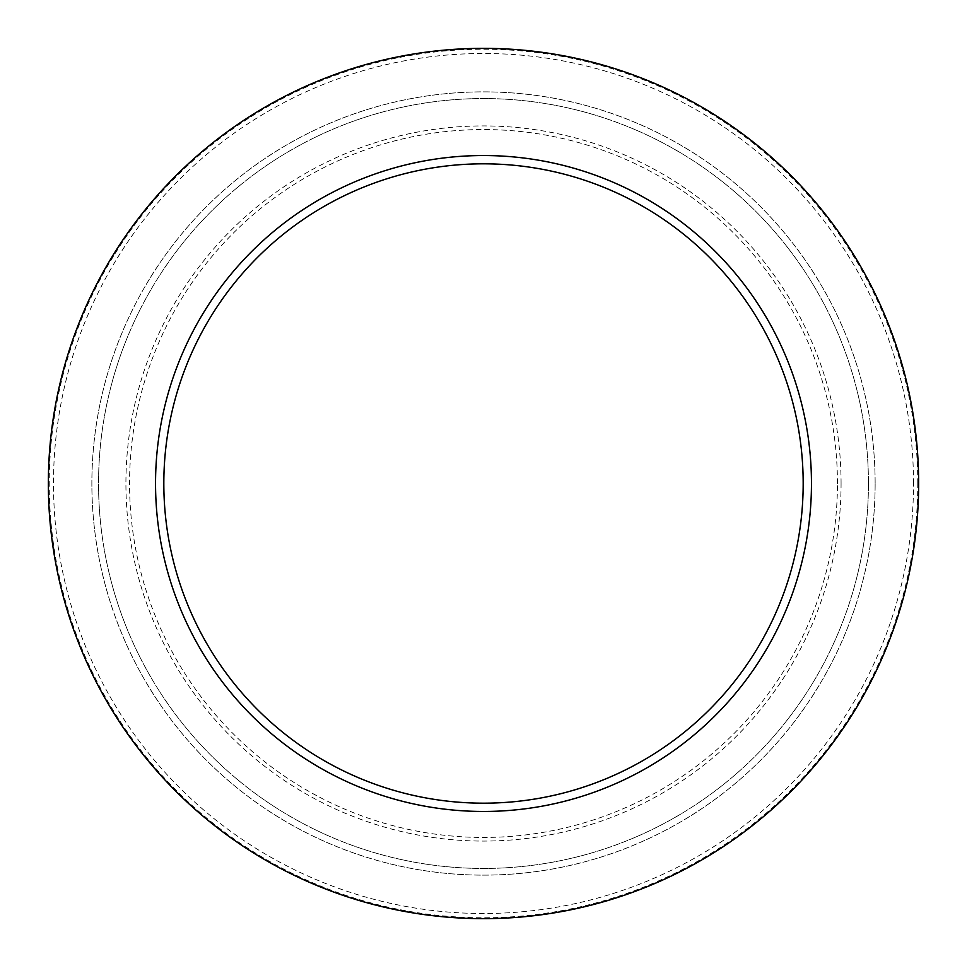 <?xml version="1.0" encoding="UTF-8"?>
<svg xmlns="http://www.w3.org/2000/svg" width="967" height="967" viewBox="0 0 967 967"><rect width="100%" height="100%" fill="white"/><g stroke="black" fill="none" stroke-linecap="round" stroke-linejoin="round"><path stroke-width="0.73" stroke-dasharray="4.83 3.63" d="M917.756 483.5A434.256 434.256 0 0 0 266.372 107.422A434.256 434.256 0 0 0 266.372 859.578A434.256 434.256 0 0 0 917.756 483.5M913.513 483.5A430.013 430.013 0 0 0 268.5 111.096A430.013 430.013 0 0 0 268.5 855.904A430.013 430.013 0 0 0 913.513 483.5M868.439 483.5A384.939 384.939 0 0 0 291.031 150.127A384.939 384.939 0 0 0 291.031 816.873A384.939 384.939 0 0 0 868.439 483.5A384.939 384.939 0 0 0 291.031 150.127A384.939 384.939 0 0 0 291.031 816.873A384.939 384.939 0 0 0 868.439 483.5A384.939 384.939 0 0 0 291.031 150.127A384.939 384.939 0 0 0 291.031 816.873A384.939 384.939 0 0 0 868.439 483.5M837.446 483.5A353.946 353.946 0 0 0 306.527 176.973A353.946 353.946 0 0 0 306.527 790.027A353.946 353.946 0 0 0 837.446 483.5M841.072 483.5A357.572 357.572 0 0 0 304.714 173.83A357.572 357.572 0 0 0 304.714 793.17A357.572 357.572 0 0 0 841.072 483.5M875.135 483.5A391.635 391.635 0 0 0 287.683 144.337A391.635 391.635 0 0 0 287.683 822.663A391.635 391.635 0 0 0 875.135 483.5A391.635 391.635 0 0 0 287.683 144.337A391.635 391.635 0 0 0 287.683 822.663A391.635 391.635 0 0 0 875.135 483.5"/><path stroke-width="1.45" d="M918.65 483.5A435.15 435.15 0 0 0 265.925 106.648A435.15 435.15 0 0 0 265.925 860.352A435.15 435.15 0 0 0 918.65 483.5M811.458 483.5A327.958 327.958 0 0 0 319.521 199.48A327.958 327.958 0 0 0 319.521 767.52A327.958 327.958 0 0 0 811.458 483.5M803.178 483.5A319.678 319.678 0 0 0 323.667 206.648A319.678 319.678 0 0 0 323.667 760.352A319.678 319.678 0 0 0 803.178 483.5"/></g></svg>
